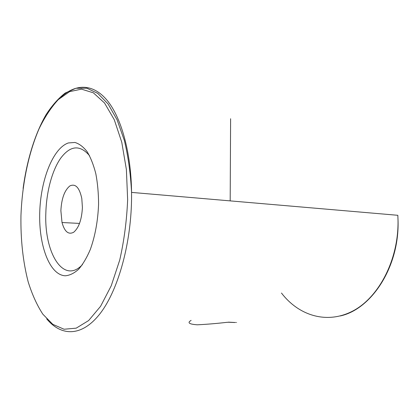 <?xml version="1.0" encoding="UTF-8"?>
<svg xmlns="http://www.w3.org/2000/svg" width="419" height="419" viewBox="0 0 419 419"><rect width="100%" height="100%" fill="white"/><g stroke="black" fill="none" stroke-linecap="round" stroke-linejoin="round"><path stroke-width="0.63" d="M191.122 320.394C187.021 322.745 189.095 324.212 197.333 324.804C206.771 324.337 216.592 323.52 226.789 322.347L228.428 322.242C239.815 322.745 239.794 322.714 228.381 322.153M82.407 207.525L81.805 198.522C79.427 187.508 75.446 183.313 69.868 185.936C64.536 190.289 61.535 198.543 60.875 210.71L62.017 222.52C64.578 231.717 68.465 234.959 73.671 232.252C78.824 227.894 81.736 219.65 82.407 207.525M39.721 212.957C40.507 180.411 52.825 148.195 68.391 142.942L74.954 142.465C79.311 143.78 83.381 146.875 87.173 151.751C90.698 157.623 93.578 164.95 95.825 173.733C97.611 183.182 98.528 193.306 98.58 204.1C97.926 220.823 95.16 235.955 90.3 249.509C86.822 257.659 82.936 264.237 78.631 269.249C74.205 273.235 69.764 275.414 65.296 275.786C49.604 275.131 38.763 245.508 39.721 212.957M82.47 264.583C63.369 285.098 44.042 252.589 45.849 212.931C46.42 191.766 52.061 170.423 60.755 158.115C70.376 145.388 79.956 144.56 89.498 155.632M20.95 215.78C20.573 239.584 22.972 261.571 28.141 281.741C32.069 294.348 36.966 305.163 42.838 314.182L52.778 324.327L64.055 329.24L76.211 328.156L88.634 320.556L100.586 306.305L111.229 285.795L119.729 260.042C124.113 240.742 126.753 220.635 127.643 199.727L126.386 169.538L121.772 142.256L114.256 119.672L104.52 102.985L93.332 92.798L81.459 89.147L69.585 91.641L58.288 99.617C51.186 107.337 44.791 117.037 39.103 128.712C28.44 153.323 22.118 184.454 20.95 215.78M61.022 97.161C75.347 83.879 92.499 83.182 106.787 99.942C120.986 116.77 131.089 151.819 131.566 192.405L131.545 199.701C130.817 246.482 117.121 292.645 99.12 314.831C81.045 337.096 60.928 336.09 46.719 318.906M281.474 293.043C298.538 315.392 326.642 324.652 352.688 311.076C378.661 297.637 398.631 260.026 398.024 220.593L397.835 215.298L398.05 220.593C399.506 266.861 371.433 309.316 340.197 315.973M230.607 118.739L230.183 200.884M397.835 215.298L131.566 192.405C130.592 173.744 128.198 156.449 124.375 140.527L117.105 119.834L108.071 103.964L97.826 93.4L86.927 88.231L75.897 88.262L65.17 93.07C58.288 98.418 51.914 105.63 46.043 114.712C34.829 134.153 26.889 160.341 23.108 188.419M79.558 223.416L62.017 222.52"/></g></svg>
